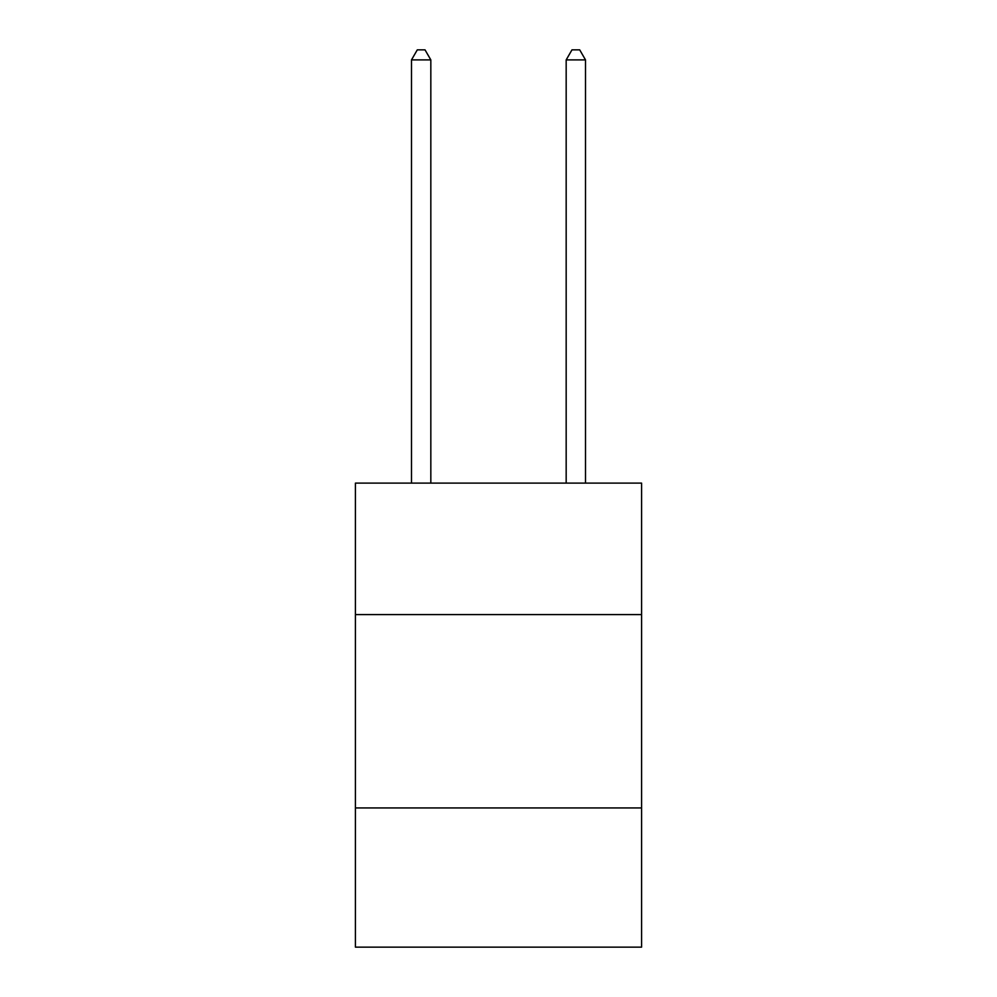 <?xml version="1.0" encoding="UTF-8"?>
<svg xmlns="http://www.w3.org/2000/svg" width="997" height="997" viewBox="0 0 997 997"><rect width="100%" height="100%" fill="white"/><g stroke="black" fill="none" stroke-linecap="round" stroke-linejoin="round"><path stroke-width="1.5" d="M355.418 614.588L641.582 614.588L641.582 483.109L355.418 483.109L355.418 947.15L641.582 947.15L641.582 807.944L355.418 807.944M641.582 807.944L641.582 614.588M430.829 483.109L430.829 59.907L411.487 59.907L411.487 483.109M411.487 59.907L417.294 49.85L425.021 49.85L430.829 59.907M585.513 483.109L585.513 59.907L566.171 59.907L566.171 483.109M566.171 59.907L571.979 49.85L579.706 49.85L585.513 59.907"/></g></svg>
